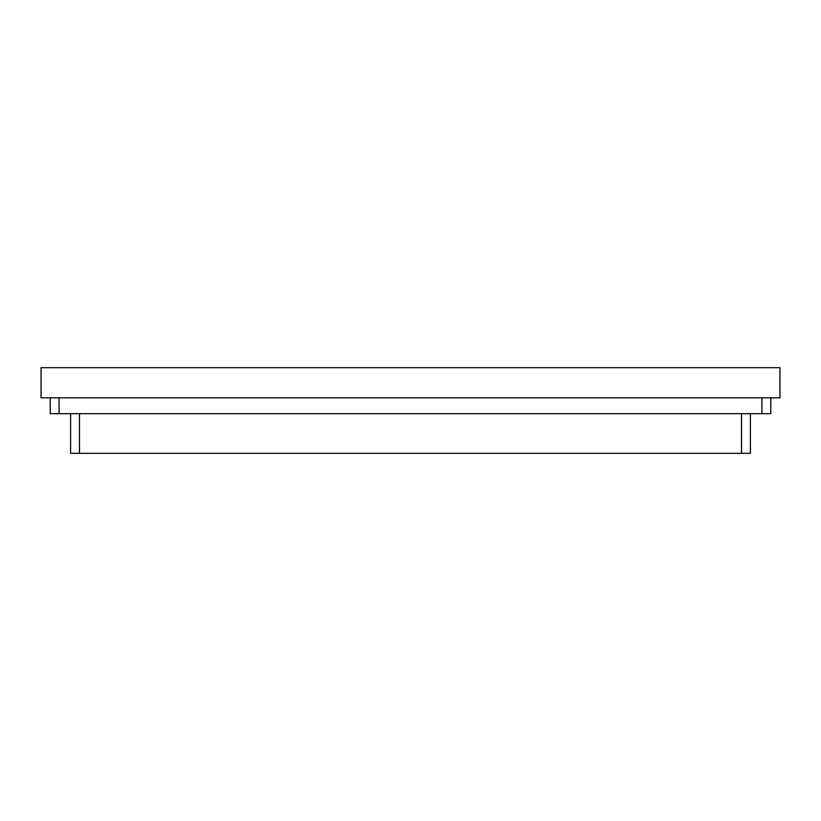 <?xml version="1.0" encoding="UTF-8"?>
<svg xmlns="http://www.w3.org/2000/svg" width="821" height="821" viewBox="0 0 821 821"><rect width="100%" height="100%" fill="white"/><g stroke="black" fill="none" stroke-linecap="round" stroke-linejoin="round"><path stroke-width="1.23" d="M741.517 413.671L741.517 453.325L750.404 453.325L750.404 413.671M741.517 453.325L79.483 453.325L79.483 413.671M70.596 413.671L70.596 453.325L79.483 453.325M50.214 397.816L50.214 413.671L770.786 413.671L770.786 397.816M41.05 397.816L779.95 397.816L779.95 367.675L41.05 367.675L41.05 397.816M59.071 413.671L59.071 397.816M761.929 397.816L761.929 413.671"/></g></svg>
